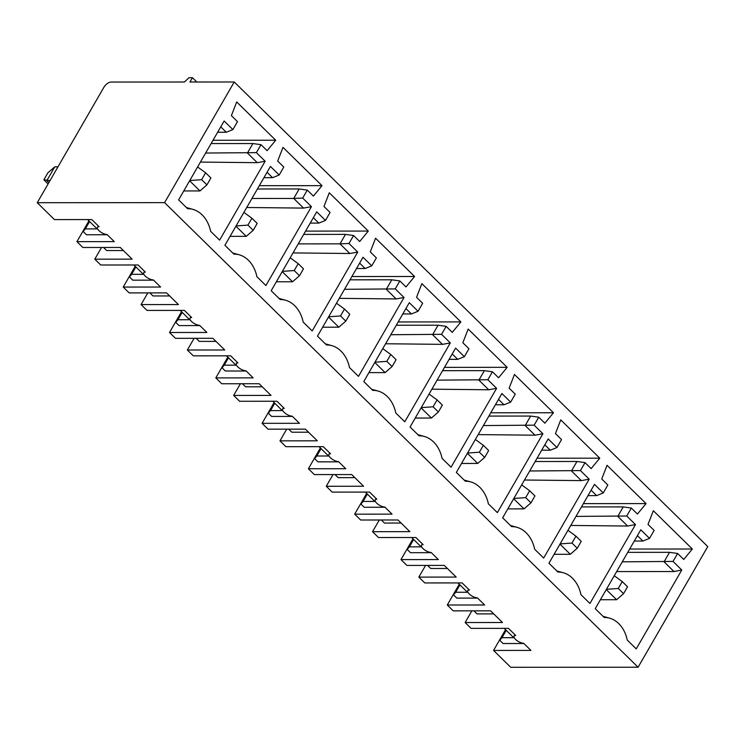 <?xml version="1.0" encoding="UTF-8"?>
<svg xmlns="http://www.w3.org/2000/svg" width="745" height="745" viewBox="0 0 745 745"><rect width="100%" height="100%" fill="white"/><g stroke="black" fill="none" stroke-linecap="round" stroke-linejoin="round"><path stroke-width="1.12" d="M135.888 266.952L131.632 274.328L143.394 274.318L133.886 264.987M471.883 610.835L465.131 622.531L471.082 628.37L508.453 628.352L515.726 635.485A6.472 2.496 30 0 0 514.087 636.146A6.472 2.496 30 0 0 516.872 640.514A6.472 2.496 30 0 0 523.661 643.27L530.934 650.413L493.562 650.432L510.763 667.296L638.093 667.231L707.75 546.569L234.237 81.987L189.947 82.006L192.443 77.704L196.829 82.006M465.131 622.531L502.493 622.503L490.592 610.825L453.23 610.853L447.27 605.005L484.641 604.987L477.368 597.853A6.472 2.496 -150 0 1 470.579 595.087A6.472 2.496 -150 0 1 467.795 590.72A6.472 2.496 -150 0 1 469.434 590.068L462.151 582.925L424.79 582.944L418.839 577.105L456.201 577.086L444.299 565.408L406.928 565.427L400.978 559.588L438.349 559.57L431.076 552.427A6.472 2.496 -150 0 1 424.287 549.67A6.472 2.496 -150 0 1 421.502 545.303A6.472 2.496 -150 0 1 423.141 544.642L415.859 537.508L378.497 537.527L372.547 531.688L409.908 531.669L398.007 519.991L360.636 520.01L354.685 514.171L392.056 514.143L384.783 507.01A6.472 2.496 -150 0 1 377.994 504.253A6.472 2.496 -150 0 1 375.21 499.876A6.472 2.496 -150 0 1 376.849 499.225L369.567 492.082L332.205 492.11L326.254 486.271L363.616 486.243L351.714 474.565L314.343 474.584L308.393 468.745L345.764 468.726L338.491 461.593A6.472 2.496 -150 0 1 331.702 458.827A6.472 2.496 -150 0 1 328.918 454.459A6.472 2.496 -150 0 1 330.547 453.807L323.274 446.665L285.912 446.683L279.962 440.844L317.323 440.826L305.422 429.148L268.051 429.167L262.1 423.328L299.471 423.309L292.198 416.166A6.472 2.496 -150 0 1 285.4 413.41A6.472 2.496 -150 0 1 282.625 409.042A6.472 2.496 -150 0 1 284.255 408.381L276.982 401.248L239.62 401.266L233.66 395.427L271.031 395.409L259.13 383.722L221.759 383.75L215.808 377.911L253.179 377.883L245.906 370.749A6.472 2.496 -150 0 1 239.108 367.983A6.472 2.496 -150 0 1 236.333 363.616A6.472 2.496 -150 0 1 237.962 362.964L230.689 355.821L193.327 355.849L187.368 350.01L224.739 349.982L212.837 338.304L175.466 338.323L169.515 332.484L206.887 332.466L199.604 325.332A6.472 2.496 -150 0 1 192.815 322.566A6.472 2.496 -150 0 1 190.031 318.199A6.472 2.496 -150 0 1 191.67 317.538L184.397 310.404L147.035 310.423L141.075 304.584L178.446 304.565L166.545 292.887L129.174 292.906L123.223 287.067L160.594 287.048L153.312 279.906A6.472 2.496 -150 0 1 146.523 277.149A6.472 2.496 -150 0 1 143.738 272.782A6.472 2.496 -150 0 1 145.377 272.121L138.104 264.987L100.733 265.006L94.783 259.167L132.154 259.148L120.252 247.461L82.881 247.489L76.931 241.65L114.302 241.622L107.019 234.489A6.472 2.496 -150 0 1 100.23 231.723A6.472 2.496 -150 0 1 97.446 227.355A6.472 2.496 -150 0 1 99.085 226.703L91.812 219.561L54.441 219.589L37.25 202.715L103.927 87.23A6.472 3.315 -45.5 0 1 111.061 82.052L184.415 82.015L188.979 77.704L192.443 77.704M280.176 299.546L271.189 290.727L316.727 211.841L325.481 220.427L330.082 212.474L323.973 206.477L329.281 192.787L368.3 231.071L359.686 241.52L353.577 235.522L348.977 243.485L357.73 252.071L312.192 330.957L303.196 322.129A30.461 23.365 90 0 0 285.54 300.226A30.461 23.365 90 0 0 280.176 299.546M638.093 667.231L164.58 202.64L234.237 81.987M326.478 344.963L317.482 336.144L363.02 257.258L371.774 265.853L376.374 257.891L370.265 251.894L375.573 238.204L414.592 276.488L405.978 286.937L399.869 280.94L395.269 288.902L404.023 297.488L358.485 376.374L349.489 367.546A30.461 23.365 90 0 0 331.832 345.643A30.461 23.365 90 0 0 326.478 344.963M233.883 254.129L224.897 245.301L270.435 166.424L279.189 175.01L283.789 167.048L277.68 161.06L282.988 147.37L322.008 185.654L313.394 196.093L307.285 190.105L302.684 198.058L311.438 206.654L265.9 285.531L256.904 276.712A30.461 23.365 90 0 0 239.238 254.799A30.461 23.365 90 0 0 233.883 254.129M187.591 208.702L178.604 199.883L224.143 120.997L232.896 129.593L237.497 121.631L231.388 115.633L236.696 101.944L275.715 140.228L267.101 150.676L260.992 144.679L256.392 152.641L265.146 161.227L219.607 240.113L210.612 231.285A30.461 23.365 90 0 0 192.946 209.382A30.461 23.365 90 0 0 187.591 208.702M372.77 390.389L363.774 381.561L409.312 302.684L418.066 311.27L422.666 303.308L416.557 297.32L421.866 283.631L460.885 321.915L452.271 332.354L446.162 326.366L441.562 334.319L450.315 342.914L404.777 421.791L395.781 412.972A30.461 23.365 90 0 0 378.125 391.06A30.461 23.365 90 0 0 372.77 390.389M419.062 435.806L410.067 426.987L455.605 348.101L464.358 356.687L468.959 348.735L462.85 342.737L468.167 329.048L507.177 367.332L498.563 377.78L492.454 371.783L487.854 379.745L496.608 388.331L451.07 467.217L442.074 458.389A30.461 23.365 90 0 0 424.417 436.486A30.461 23.365 90 0 0 419.062 435.806M465.355 481.233L456.359 472.404L501.907 393.528L510.66 402.114L515.251 394.152L509.142 388.154L514.46 374.474L553.479 412.758L544.856 423.197L538.747 417.2L534.146 425.162L542.9 433.758L497.362 512.635L488.366 503.816A30.461 23.365 90 0 0 470.71 481.903A30.461 23.365 90 0 0 465.355 481.233M511.647 526.65L502.651 517.822L548.199 438.945L556.953 447.531L561.544 439.569L555.435 433.581L560.752 419.891L599.772 458.175L591.148 468.614L585.039 462.626L580.439 470.589L589.193 479.175L543.654 558.052L534.659 549.233A30.461 23.365 90 0 0 517.002 527.33A30.461 23.365 90 0 0 511.647 526.65M557.94 572.067L548.944 563.248L594.491 484.362L603.245 492.957L607.836 484.995L601.727 478.998L607.045 465.308L646.064 503.592L637.441 514.041L631.332 508.043L626.741 516.006L635.494 524.592L589.947 603.478L580.951 594.65A30.461 23.365 90 0 0 563.294 572.747A30.461 23.365 90 0 0 557.94 572.067M627.253 640.076L636.239 648.895L681.787 570.018L673.033 561.423L677.624 553.47L683.733 559.458L692.356 549.018L653.337 510.735L648.02 524.424L654.129 530.412L649.538 538.374L640.784 529.788L595.236 608.665L604.232 617.493A30.461 23.365 -90 0 1 609.587 618.164A30.461 23.365 -90 0 1 627.253 640.076M37.25 202.715L164.58 202.64M493.562 650.432L505.557 629.655M447.27 605.005L459.265 584.238M418.839 577.105L425.581 565.418M400.978 559.588L412.972 538.821M372.547 531.688L379.289 520.001M354.685 514.171L366.68 493.395M326.254 486.271L332.996 474.574M308.393 468.745L320.387 447.978M279.962 440.844L286.704 429.157M262.1 423.328L274.095 402.551M233.66 395.427L240.412 383.74M215.808 377.911L227.802 357.134M187.368 350.01L194.119 338.314M169.515 332.484L181.51 311.717M141.075 304.584L147.827 292.897M123.223 287.067L135.218 266.291M94.783 259.167L101.534 247.47M76.931 241.65L88.925 220.874M215.966 341.378L199.269 341.387L196.14 338.314M282.364 271.366L294.21 270.537L299.499 275.724L303.485 268.833L298.196 263.637L290.196 257.798M182.18 312.369L177.925 319.745L189.686 319.735L180.178 310.404M305.608 231.108L368.3 231.071M169.674 295.951L152.976 295.961L149.847 292.897M299.499 275.724L292.552 281.768L282.215 271.627M293.018 252.909L349.852 253.514L340.018 243.857L348.977 243.485M298.233 243.885L340.018 243.857L345.484 234.377L353.577 235.522M276.348 281.778L292.552 281.768M357.73 252.071L349.852 253.514M325.481 220.427L318.851 223.1L313.347 217.698M199.865 325.574L179.033 325.593L175.755 322.371L181.761 311.959M294.21 270.537L298.196 263.637M177.925 319.745L175.755 322.371M303.699 234.405L345.484 234.377M310.227 223.1L318.851 223.1M236.072 225.94L247.917 225.111L253.207 230.307L257.193 223.407L251.903 218.22L243.904 212.372M259.316 185.682L322.008 185.654M123.381 250.534L106.684 250.544L103.555 247.47M253.207 230.307L246.26 236.351L235.923 226.21M246.725 207.492L303.56 208.097L293.726 198.44L302.684 198.058M251.94 198.468L293.726 198.44L299.192 188.96L307.285 190.105M230.056 236.361L246.26 236.351M311.438 206.654L303.56 208.097M257.407 188.988L299.192 188.96M263.935 177.683L272.558 177.673L267.055 172.281M131.632 274.328L129.462 276.954L135.469 266.542M247.917 225.111L251.903 218.22M153.572 280.157L132.74 280.167L129.462 276.954M279.189 175.01L272.558 177.673M189.779 180.523L201.625 179.694L206.914 184.881L210.9 177.99L205.611 172.803L197.611 166.954M201.625 179.694L205.611 172.803M206.914 184.881L199.967 190.934L189.63 180.784M48.09 183.941L43.853 179.787L47.829 172.887L54.785 166.843L46.823 180.635L48.853 182.618M183.764 190.944L199.967 190.934M43.853 179.787L49.999 180.625M57.961 166.843L54.785 166.843M89.596 221.535L85.34 228.901L97.101 228.901L87.593 219.57M85.34 228.901L83.17 231.527L89.177 221.125M83.17 231.527L86.448 234.75L107.28 234.74M200.433 162.075L257.267 162.68L247.433 153.023L252.9 143.543L260.992 144.679M205.648 153.042L256.392 152.641M211.114 143.561L252.9 143.543M217.642 132.265L226.266 132.256L220.762 126.855M265.146 161.227L257.267 162.68M213.023 140.265L275.715 140.228M232.896 129.593L226.266 132.256M262.259 386.795L245.561 386.804L242.432 383.731M328.657 316.783L340.502 315.954L345.792 321.142L349.778 314.25L344.488 309.063L336.489 303.215M340.502 315.954L344.488 309.063M345.792 321.142L338.845 327.195L328.508 317.044M322.641 327.204L338.845 327.195M228.473 357.796L224.217 365.171L235.979 365.162L226.471 355.831M224.217 365.171L222.047 367.788L228.054 357.386M222.047 367.788L225.325 371.01L246.157 371.001M339.31 298.335L396.144 298.941L386.31 289.284L391.777 279.803L399.869 280.94M344.525 289.302L395.269 288.902M349.992 279.822L391.777 279.803M356.52 268.526L365.143 268.517L359.639 263.115M404.023 297.488L396.144 298.941M351.901 276.525L414.592 276.488M371.774 265.853L365.143 268.517M308.551 432.212L291.854 432.221L288.725 429.157M374.949 362.2L386.795 361.372L392.084 366.568L396.07 359.667L390.78 354.48L382.781 348.641M386.795 361.372L390.78 354.48M392.084 366.568L385.137 372.612L374.8 362.47M368.933 372.621L385.137 372.612M274.765 403.213L270.51 410.588L282.271 410.579L272.763 401.248M270.51 410.588L268.34 413.214L274.346 402.803M268.34 413.214L271.618 416.427L292.45 416.418M385.603 343.752L442.437 344.358L432.603 334.701L438.079 325.22L446.162 326.366M390.818 334.728L441.562 334.319M396.293 325.248L438.079 325.22M402.812 313.943L411.436 313.943L405.932 308.542M450.315 342.914L442.437 344.358M398.193 321.952L460.885 321.915M418.066 311.27L411.436 313.943M354.844 477.638L338.146 477.647L335.017 474.574M421.242 407.627L433.087 406.798L438.377 411.985L442.362 405.094L437.073 399.897L429.073 394.058M433.087 406.798L437.073 399.897M438.377 411.985L431.429 418.038L421.093 407.887M415.226 418.047L431.429 418.038M321.058 448.639L316.802 456.005L328.564 456.005L319.056 446.665M316.802 456.005L314.632 458.631L320.639 448.22M314.632 458.631L317.91 461.853L338.742 461.835M431.895 389.179L488.739 389.775L478.895 380.127L484.371 370.647L492.454 371.783M437.11 380.146L487.854 379.745M442.586 370.665L484.371 370.647M449.105 359.36L457.728 359.36L452.224 353.959M496.608 388.331L488.739 389.775M444.486 367.369L507.177 367.332M464.358 356.687L457.728 359.36M401.136 523.055L384.439 523.064L381.31 520.001M467.534 453.044L479.38 452.215L484.678 457.411L488.655 450.511L483.365 445.324L475.366 439.476M479.38 452.215L483.365 445.324M484.678 457.411L477.722 463.455L467.385 453.314M461.518 463.465L477.722 463.455M367.35 494.056L363.094 501.432L374.856 501.422L365.348 492.091M363.094 501.432L360.925 504.058L366.931 493.646M360.925 504.058L364.203 507.271L385.035 507.261M478.188 434.596L535.031 435.201L525.188 425.544L530.663 416.064L538.747 417.2M483.403 425.563L534.146 425.162M488.878 416.083L530.663 416.064M495.397 404.786L504.02 404.777L498.517 399.376M542.9 433.758L535.031 435.201M490.778 412.786L553.479 412.758M510.66 402.114L504.02 404.777M447.428 568.472L430.731 568.482L427.602 565.418M513.827 498.47L525.672 497.641L530.971 502.828L534.947 495.937L529.658 490.741L521.668 484.902M525.672 497.641L529.658 490.741M530.971 502.828L524.014 508.872L513.678 498.731M507.811 508.882L524.014 508.872M413.643 539.473L409.387 546.849L421.149 546.839L411.64 537.508M409.387 546.849L407.217 549.475L413.224 539.063M407.217 549.475L410.495 552.688L431.327 552.678M524.48 480.013L581.323 480.618L571.48 470.961L576.956 461.481L585.039 462.626M529.695 470.989L580.439 470.589M535.171 461.509L576.956 461.481M541.689 450.204L550.313 450.204L544.809 444.802M589.193 479.175L581.323 480.618M537.071 458.212L599.772 458.175M556.953 447.531L550.313 450.204M493.721 613.899L477.024 613.908L473.894 610.835M560.119 543.887L571.974 543.058L577.263 548.245L581.24 541.354L575.95 536.167L567.96 530.319M571.974 543.058L575.95 536.167M577.263 548.245L570.307 554.299L559.97 544.148M554.103 554.308L570.307 554.299M459.935 584.9L455.679 592.266L467.45 592.266L457.933 582.925M455.679 592.266L453.509 594.892L459.516 584.49M453.509 594.892L456.787 598.114L477.62 598.105M570.772 525.439L627.616 526.035L617.773 516.387L623.248 506.907L631.332 508.043M575.987 516.406L626.741 516.006M581.463 506.926L623.248 506.907M587.982 495.63L596.615 495.621L591.111 490.219M635.494 524.592L627.616 526.035M583.363 503.629L646.064 503.592M603.245 492.957L596.615 495.621M618.266 588.476L622.243 581.584L627.532 586.771L623.556 593.672L618.266 588.476L606.411 589.304M606.262 589.574L616.599 599.716L623.556 593.672M614.253 575.736L622.243 581.584M616.599 599.716L600.405 599.725M504.225 628.352L513.743 637.683L501.972 637.692L506.228 630.317M505.808 629.907L499.802 640.318L501.972 637.692M523.912 643.522L503.08 643.531L499.802 640.318M637.403 535.646L642.907 541.038L649.538 538.374M634.274 541.047L642.907 541.038M627.756 552.352L669.541 552.324L664.065 561.804L673.983 571.536L616.655 571.573M622.28 561.832L673.033 561.423M629.655 549.046L692.356 549.018M669.541 552.324L677.624 553.47M681.787 570.018L673.983 571.536M190.031 318.199L190.869 316.755M285.54 300.226L279.003 298.391M143.738 272.782L144.577 271.329M239.238 254.799L232.71 252.965M97.446 227.355L98.284 225.912M192.946 209.382L186.418 207.548M236.333 363.616L237.161 362.172M331.832 345.643L325.295 343.808M282.625 409.042L283.454 407.599M378.125 391.06L371.587 389.235M328.918 454.459L329.746 453.016M424.417 436.486L417.88 434.652M375.21 499.876L376.039 498.433M470.71 481.903L464.172 480.069M421.502 545.303L422.331 543.859M517.002 527.33L510.465 525.495M467.795 590.72L468.624 589.276M563.294 572.747L556.757 570.912M514.087 636.146L514.916 634.693M609.587 618.164L603.05 616.329"/></g></svg>
